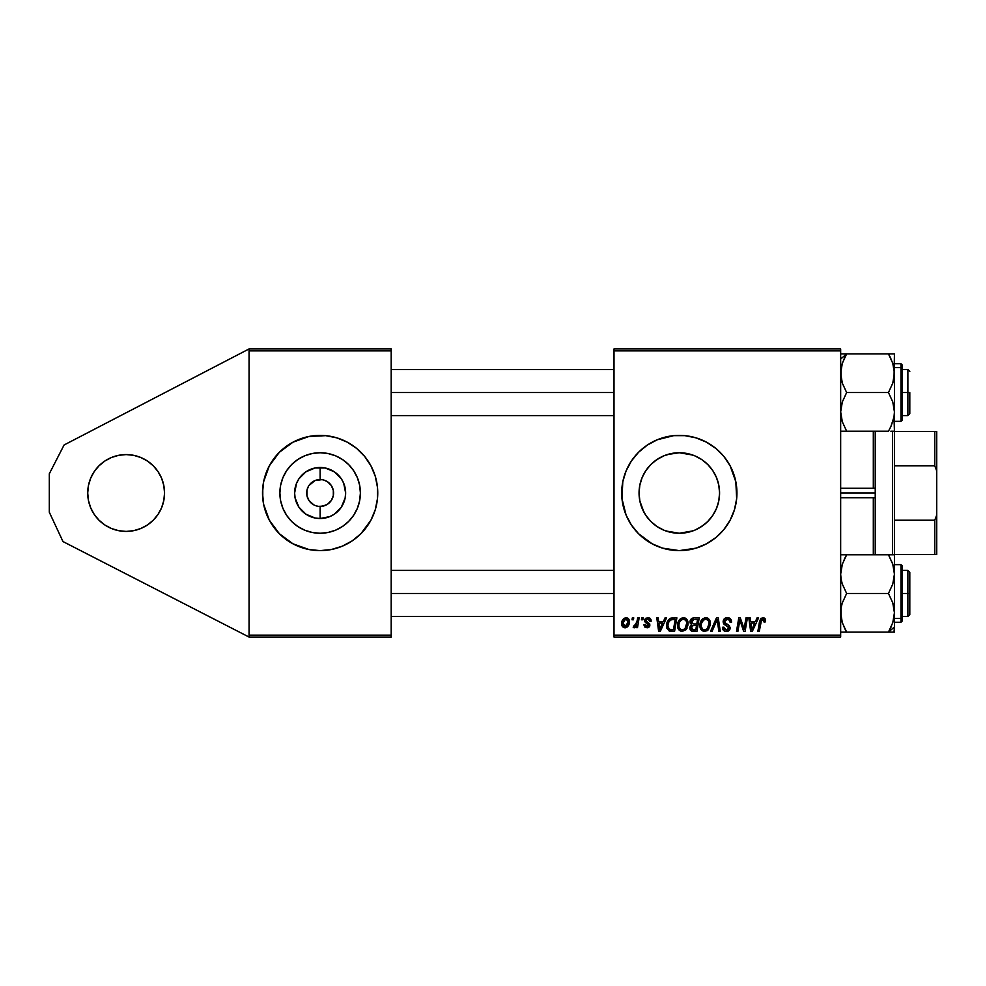 <?xml version="1.0" encoding="UTF-8"?>
<svg xmlns="http://www.w3.org/2000/svg" width="986" height="986" viewBox="0 0 986 986"><rect width="100%" height="100%" fill="white"/><g stroke="black" fill="none" stroke-linecap="round" stroke-linejoin="round"><path stroke-width="1.48" d="M118.64 455.322L126.134 454.583L118.64 455.322L126.134 454.583L133.628 455.322L126.134 454.583A38.417 38.417 0 0 1 164.551 493A38.417 38.417 0 0 1 126.134 531.417L133.628 530.678L126.134 531.417L133.628 530.678L126.134 531.417L118.64 530.678L126.134 531.417A38.417 38.417 0 0 1 87.717 493A38.417 38.417 0 0 1 126.134 454.583L118.64 455.322L111.43 457.504L104.787 461.054L98.97 465.836L94.188 471.653L98.97 465.836L104.787 461.054L98.97 465.836L104.787 461.054L111.43 457.504L104.787 461.054L111.43 457.504L118.64 455.322L111.43 457.504M319.02 506.397L320.13 506.447A13.447 13.447 0 0 1 306.683 493A13.447 13.447 0 0 1 320.13 479.553A13.447 13.447 0 0 0 306.683 493A13.447 13.447 0 0 0 320.13 506.447L320.13 518.513A25.513 25.513 0 0 1 294.617 493A25.513 25.513 0 0 1 320.13 467.487L320.13 479.553L314.99 480.576L321.88 479.664M316.173 505.843L318.231 506.311M313.758 504.844L308.951 500.469L306.942 495.625L306.942 490.375L308.359 486.505M311.588 503.378L312.661 504.179M309.727 501.517L310.627 502.503M308.359 499.495L308.951 500.469M320.13 533.253A40.253 40.253 0 0 1 279.876 493A40.253 40.253 0 0 1 320.13 452.747L327.981 453.511L335.536 455.803L342.499 459.525L348.6 464.529L353.604 470.63L357.326 477.594L359.619 485.149L360.395 493L359.619 500.851L357.326 508.406L353.604 515.37L348.6 521.471L342.499 526.475L335.536 530.197L327.981 532.489L320.13 533.253L312.279 532.489L304.723 530.197L297.76 526.475L291.659 521.471L286.655 515.37L282.933 508.406L280.64 500.851L279.876 493L280.64 485.149L282.933 477.594L286.655 470.63L291.659 464.529L297.76 459.525L304.723 455.803L312.279 453.511L320.13 452.747A40.253 40.253 0 0 1 360.395 493A40.253 40.253 0 0 1 320.13 533.253M303.478 548.167A57.619 57.619 0 0 0 308.852 549.51L320.13 550.619A57.619 57.619 0 0 1 262.51 493A57.619 57.619 0 0 1 320.13 435.381A57.619 57.619 0 0 0 308.926 436.478M320.13 435.381A57.619 57.619 0 0 1 377.749 493A57.619 57.619 0 0 1 320.13 550.619L331.37 549.51L342.179 546.232L352.138 540.907L360.876 533.746L370.946 520.164L375.272 509.725L377.478 498.645L377.478 487.355L375.272 476.275L370.946 465.836L364.672 456.444L356.685 448.457L347.294 442.184L336.855 437.858L325.774 435.652L308.889 436.49A57.619 57.619 0 0 0 303.478 437.833M303.331 437.883A57.619 57.619 0 0 0 263.619 481.747M308.889 436.49L292.965 442.184L279.383 452.254L269.314 465.836L263.619 481.76A57.619 57.619 0 0 0 262.51 492.951M262.51 493.049A57.619 57.619 0 0 0 263.607 504.228L269.314 520.164L279.383 533.746L292.965 543.816L308.889 549.51M263.619 504.253A57.619 57.619 0 0 0 303.331 548.117M667.473 531.479L679.317 533.253A40.253 40.253 0 0 1 639.051 493A40.253 40.253 0 0 1 679.317 452.747L667.485 454.521M656.158 525.932L660.201 528.434M646.693 516.59L651.019 521.643M641.59 507.063L639.852 500.974L639.051 493.012L639.852 500.974L643.895 512.128M650.871 464.505L646.865 469.176M660.25 457.541L653.767 461.879M656.491 459.833L663.911 455.803L671.466 453.511L679.317 452.747L692.801 455.064M657.218 439.781A57.619 57.619 0 0 0 626.073 470.951L622.795 481.76L621.969 498.645L626.073 515.049L631.397 525.008L638.571 533.746L652.153 543.816L662.592 548.142L679.317 550.619A57.619 57.619 0 0 1 621.698 493A57.619 57.619 0 0 1 679.317 435.381A57.619 57.619 0 0 0 668.114 436.478M668.027 436.49A57.619 57.619 0 0 0 662.654 437.833M662.518 437.883A57.619 57.619 0 0 0 657.305 439.744L647.297 445.093L638.571 452.254L631.397 460.992L626.073 470.951M626.073 515.049A57.619 57.619 0 0 0 657.218 546.219M657.305 546.256A57.619 57.619 0 0 0 662.518 548.117M662.654 548.167A57.619 57.619 0 0 0 668.027 549.51M665.624 455.138L671.417 453.523M671.367 453.535L679.317 452.747L687.168 453.511L694.723 455.803L701.687 459.525L707.788 464.529L712.792 470.63L716.514 477.594L718.806 485.149L719.57 493L718.806 500.851L716.514 508.406L712.792 515.37L707.64 521.606M662.074 456.617L663.837 455.828M642.157 477.495L644.08 473.526M692.973 530.875L679.317 533.253L671.466 532.489L663.911 530.197L656.947 526.475L650.846 521.471L645.842 515.37L642.12 508.406L639.828 500.851L639.051 493L639.852 485.026L641.578 478.962M644.289 512.856L642.157 508.493M663.824 530.16L662 529.346M712.755 515.419L707.763 521.495L701.687 526.475L694.723 530.197L687.168 532.489L679.317 533.253L666.043 531.01M687.23 453.523L679.317 452.747A40.253 40.253 0 0 1 719.57 493A40.253 40.253 0 0 1 679.317 533.253L687.254 532.465M702.648 525.809L701.736 526.438M696.547 529.383L694.896 530.123M712.718 515.481L711.892 516.652M716.477 508.48L714.616 512.363M716.995 478.826L718.769 484.989L719.57 492.963L718.782 500.962L716.945 507.322M718.782 485.075L719.57 492.975M714.567 473.563L716.477 477.507M711.719 469.102L712.742 470.568M701.724 459.562L702.513 460.092M694.81 455.84L696.609 456.641M324.086 480.157L327.599 481.821L331.308 485.531L333.317 490.375L333.317 495.625L331.308 500.469L327.599 504.179L322.755 506.188L318.379 506.336M308.951 485.531L314.99 480.576M317.504 506.188L314.99 505.424M249.064 637.055L249.064 348.945L391.195 348.945L249.064 348.945L64.09 444.982L249.064 348.945L249.064 350.868L391.195 350.868L391.195 635.132L249.064 635.132L249.064 350.868L391.195 350.868L391.195 348.945L391.195 635.132L249.064 635.132L249.064 637.055L391.195 637.055L249.064 637.055L62.981 541.56L49.3 512.202L49.3 473.798L64.09 444.982L49.3 473.798L49.3 512.202L62.981 541.56L249.064 637.055M614.007 350.868L840.664 350.868L840.664 635.132L614.007 635.132L614.007 348.945L840.664 348.945L614.007 348.945L614.007 637.055L614.007 635.132L840.664 635.132L840.664 348.945L840.664 350.868L614.007 350.868M679.317 435.381A57.619 57.619 0 0 1 736.936 493A57.619 57.619 0 0 1 679.317 550.619L696.042 548.142L706.481 543.816L715.873 537.543L723.86 529.556L730.133 520.164L734.459 509.725L736.665 498.645L735.827 481.76L730.133 465.836L723.86 456.444L715.873 448.457L706.481 442.184L696.042 437.858L684.962 435.652L673.672 435.652L657.268 439.768M637.732 617.852L636.327 624.397L635.12 626.024L633.776 625.925L633.222 627.453L634.935 627.552L636.438 625.605L636.081 627.626L637.498 627.626L639.15 617.852L637.732 617.852L639.15 617.852L637.732 617.852L637.018 621.759L633.222 627.453L634.171 627.799L636.438 625.605L636.081 627.626L637.498 627.626L639.15 617.852L637.498 627.626L636.081 627.626M641.775 617.852L641.442 619.775L642.872 619.775L643.168 617.852L641.775 617.852L643.168 617.852L641.775 617.852L641.442 619.775L642.872 619.775L643.168 617.852L642.872 619.775L641.442 619.775L641.775 617.852M670.726 618.173L672.896 617.852L670.197 618.395L668.126 620.342L666.795 623.509L666.881 628.23L669.149 630.991L674.597 631.299L676.877 617.852L670.726 618.173C667.879 619.824 666.487 622.363 666.573 625.79L669.531 631.126L674.597 631.299L676.877 617.852L674.597 631.299L669.74 631.176M683.434 617.68L679.835 619.294L677.653 624.138L678.627 629.536L681.683 631.447L685.825 629.881L687.957 625.075L687.069 619.775L683.434 617.68C679.502 618.616 677.542 621.217 677.567 625.481C677.481 628.895 679.021 630.892 682.213 631.471L686.207 629.438L688.043 623.485C688.068 620.182 686.527 618.247 683.434 617.68L683.692 617.68M705.779 617.68L702.18 619.294L699.998 624.138L700.467 628.6L704.029 631.447L708.17 629.881L710.302 625.075L709.415 619.775L705.779 617.68C701.847 618.616 699.9 621.217 699.924 625.481C699.826 628.895 701.379 630.892 704.559 631.471L708.552 629.438L710.401 623.485C710.413 620.182 708.872 618.247 705.779 617.68L706.038 617.68M727.36 617.68L724.377 618.74L723.157 621.217L724.007 624.2L728.703 627.651L728.013 629.45L726.164 629.894L724.574 629.241L723.847 627.145L722.442 627.281L723.539 630.399L725.597 631.422L729.073 630.535L730.108 627.466L728.888 625.235L724.907 622.671L724.759 620.539L727.988 619.307L729.677 620.256L730.133 622.388L731.526 622.228L730.564 618.9L727.36 617.68C724.809 617.791 723.391 619.109 723.145 621.624L728.728 627.983L726.411 629.894L723.847 627.145L722.442 627.577C722.627 630.017 723.934 631.323 726.362 631.471C728.703 631.397 729.948 630.202 730.133 627.897L728.543 624.964L724.907 622.671L724.537 621.5L727.274 619.245L729.776 620.416L730.133 622.388L731.526 622.228C731.575 619.344 730.182 617.828 727.36 617.68M765.198 618.888L765.58 620.638L763.953 617.852L760.452 618.863L757.877 631.299L759.282 631.299L761.586 619.75L763.337 619.356L764.051 622.043L765.456 621.87L765.58 620.638L765.456 621.87L765.58 620.638L762.831 617.68L759.54 621.439L757.877 631.299L759.282 631.299L760.896 621.772L762.733 619.245L764.051 622.043L765.456 621.87L764.051 622.043L764.101 620.268M757.088 617.852L755.436 621.513L750.654 621.513L750.21 617.852L748.805 617.852L750.642 631.299L752.355 631.299L758.604 617.852L757.088 617.852L758.604 617.852L757.088 617.852L755.436 621.513L750.654 621.513L750.21 617.852L748.805 617.852L750.642 631.299L752.355 631.299L758.604 617.852L752.355 631.299L750.642 631.299L748.805 617.852L750.21 617.852M744.27 627.946L746.008 617.852L744.134 629.241L740.252 617.852L738.785 617.852L736.505 631.299L737.922 631.299L739.796 619.886L743.641 631.299L745.12 631.299L747.413 617.852L746.008 617.852L747.413 617.852L746.008 617.852L744.134 629.241L740.252 617.852L738.785 617.852L736.505 631.299L737.922 631.299L739.796 619.886L743.641 631.299L745.12 631.299L747.413 617.852L745.12 631.299L743.641 631.299M712.089 631.299L710.573 631.299L716.452 617.852L710.573 631.299L712.089 631.299L717.118 619.775L718.88 631.299L720.298 631.299L718.239 617.852L716.452 617.852L718.239 617.852L716.452 617.852L710.573 631.299L712.089 631.299L717.118 619.775L718.88 631.299L720.298 631.299L718.239 617.852L720.298 631.299L718.88 631.299M690.299 620.342L693.836 617.852L691.617 618.579L690.249 620.49L690.052 622.881L691.642 624.742L689.892 627.034L690.212 629.869L692.098 631.188L696.954 631.299L699.222 617.852L693.836 617.852C691.42 618.16 690.138 619.553 689.966 622.03L691.642 624.742L689.793 628.033L691.642 631.077L696.954 631.299L699.222 617.852L696.954 631.299L691.42 630.978M665.057 617.852L663.418 621.513L658.636 621.513L658.192 617.852L656.787 617.852L658.623 631.299L660.337 631.299L666.573 617.852L665.057 617.852L666.573 617.852L665.057 617.852L663.418 621.513L658.636 621.513L658.192 617.852L656.787 617.852L658.623 631.299L660.337 631.299L666.573 617.852L660.337 631.299L658.623 631.299L656.787 617.852L658.192 617.852M651.204 620.983L649.786 618.136L645.583 618.382L644.745 621.463L648.578 625.37L646.927 626.578L645.263 624.656L643.87 624.841L644.77 627.047L647.617 627.762L649.675 626.356L649.688 623.793L646.323 621.328L646.003 620.071L648.307 618.949L649.811 621.34L651.204 620.983L647.864 617.68L644.573 620.502L645.275 622.289L648.578 625.235L647.112 626.578L645.263 624.656L643.87 624.841L647.05 627.799L649.984 625.025L645.966 620.404L647.802 618.9L649.811 621.34L651.204 621.168L649.811 621.34L648.961 619.22M632.346 617.852L632.014 619.775L633.443 619.775L633.739 617.852L632.346 617.852L633.739 617.852L632.346 617.852L632.014 619.775L633.443 619.775L633.739 617.852L633.443 619.775L632.014 619.775L632.346 617.852M626.048 617.68C623.053 618.419 621.611 620.44 621.698 623.719C621.636 626.085 622.721 627.441 624.951 627.799C628.033 627.059 629.512 624.988 629.376 621.574C629.376 619.27 628.267 617.975 626.048 617.68L623.633 618.629L621.919 621.673L622.08 625.876L624.224 627.725L626.973 627.232L628.846 624.705L628.945 619.479L626.048 617.68L627.774 618.16M840.664 637.055L614.007 637.055L840.664 637.055L840.664 635.132L840.664 637.055M263.619 481.76L262.51 493L263.619 504.24M391.195 637.055L391.195 635.132L391.195 637.055M751.344 626.467L750.851 623.09L754.672 623.09L751.689 629.82L754.672 623.09L750.851 623.09L751.554 628.144M751.431 627.182L751.517 627.835M764.162 620.564L764.051 622.043L764.175 620.872L762.523 619.257M760.958 621.439L759.282 631.299L757.877 631.299L759.602 621.094M760.588 618.678L761.204 618.136M763.953 617.852L764.902 618.493M739.968 620.551L740.141 621.205M739.29 623.411L737.922 631.299L736.505 631.299L738.785 617.852L740.252 617.852L743.05 625.58M743.888 628.316L743.629 627.404M728.26 617.729L729.085 617.926M731.082 619.713L731.329 620.465M731.526 622.228L730.133 622.388M729.936 620.773L729.566 620.108M727.988 619.307L727.027 619.257M726.768 619.282L726.066 619.442M724.562 621.168L725.413 623.14M724.55 621.254L724.907 622.671M726.349 623.707L728.888 625.235M729.714 626.221L729.258 625.605M730.071 628.637L729.887 629.339M729.874 629.351L729.554 629.98M729.32 630.276L728.617 630.892M728.481 630.978L727.101 631.422M726.362 631.471C723.934 631.323 722.627 630.017 722.442 627.577L723.847 627.145M723.835 627.453L724.02 628.427M724.574 629.241L725.4 629.734M726.164 629.894L726.842 629.881M728.642 628.612L728.21 626.788L728.728 627.983M727.631 626.393L724.599 624.693M723.514 623.423L723.182 622.24M723.317 620.391L723.81 619.381M723.835 619.356L724.599 618.555M726.867 623.99L725.832 623.411M717.315 621.537L717.451 622.412M717.118 619.775L716.563 621.143M707.307 617.951L708.441 618.629M709.784 620.477L710.339 622.449M706.802 630.929L707.751 630.276M700.984 629.536L700.479 628.612M700.146 627.601L699.974 626.541M699.924 625.481L699.998 624.15M702.18 619.294L703.228 618.444M704.485 617.865L705.446 617.692M706.863 629.006L704.608 629.894C702.365 629.462 701.268 628.033 701.317 625.629C701.231 622.277 702.685 620.145 705.68 619.245C707.911 619.664 709.02 621.057 708.996 623.423L707.455 628.402L705.964 629.598M704.608 629.894L703.166 629.524M702.574 629.068L701.416 626.825M702.599 621.131L701.884 622.511L703.708 619.947L705.409 619.257M708.601 626.283L707.849 627.872M705.027 629.869L706.802 629.068M701.317 625.629L701.354 626.381L701.317 625.629M708.823 621.956L708.959 622.696M707.418 619.824L705.68 619.245L707.702 620.058M693.503 631.299L691.642 631.077M692.566 631.25L691.864 631.139M691.211 630.88L689.892 628.982M690.04 621.242L690.249 620.477M691.285 627.195L691.778 626.283M692.073 625.999L691.531 629.13L691.962 626.085L693.639 625.555M693.404 629.721L695.796 629.721L696.51 625.531L694.23 625.531L696.51 625.531L695.796 629.721L693.404 629.721L691.186 627.971M693.811 623.965L696.769 623.965L697.546 619.418L694.92 619.418L697.546 619.418L696.769 623.965L693.811 623.965L691.359 622.067L691.482 622.881M691.506 622.955L693.54 619.491M691.408 621.55L692.135 620.169M684.962 617.951L686.096 618.629M687.427 620.465L688.018 624.286M678.627 629.536L678.121 628.612M677.801 627.601L677.628 626.554M677.567 625.481L677.752 623.497M682.139 617.865L682.768 617.729M686.675 628.797L687.069 628.107M684.506 629.006L682.263 629.894C680.007 629.462 678.91 628.033 678.972 625.629C678.886 622.277 680.34 620.145 683.335 619.245C685.553 619.664 686.663 621.057 686.65 623.423L685.11 628.402L683.606 629.598M682.263 629.894L680.821 629.524M680.217 629.068L679.071 626.825M686.256 626.283L685.504 627.872M682.669 629.869L684.444 629.068M678.972 625.629L679.009 626.381L678.972 625.629M680.254 621.131L681.018 620.219M686.65 623.423L686.613 622.684L686.65 623.423M686.478 621.956L686.613 622.684M685.06 619.824L683.335 619.245L685.344 620.058M659.314 626.467L658.833 623.09L662.641 623.09L659.671 629.82L658.833 623.09L662.641 623.09L659.609 628.982M659.412 627.182L659.498 627.835M666.696 627.429L666.598 626.615M666.746 623.768L666.967 622.844M667.115 622.4L667.547 621.353M668.138 620.317L668.828 619.43M668.878 621.87L670.862 619.824L675.188 619.418L673.45 629.721L669.186 629.241L667.966 625.876C667.879 621.919 669.691 619.763 673.401 619.418L675.188 619.418L673.45 629.721L669.864 629.573M669.186 629.241L667.966 625.876L668.126 627.453M673.401 619.418L672.353 619.479M672.193 619.491L670.887 619.812M669.999 620.391L669.013 621.636M668.052 624.508L668.878 621.895M668.348 623.177L668.114 624.15M667.99 625.186L667.966 625.876L667.99 625.186M648.936 619.208L647.124 618.974M646.323 619.454L646.397 621.402M646.323 621.328L647.358 622.043M649.675 626.332L648.677 627.404M648.332 627.577L647.617 627.762M643.87 624.841L645.263 624.656M645.263 624.668L645.386 625.407M646.656 626.541L647.605 626.517M646.927 626.578L648.578 625.235L648.357 624.298M647.112 626.578L648.443 624.446L645.275 622.289L644.573 620.502L645.386 622.388M648.554 624.828L646.249 622.992M648.443 624.446L647.297 623.571M644.819 619.356L646.2 618M648.529 617.717L649.934 618.234M650.859 619.307L651.093 619.997M646.89 621.772L647.592 622.178M635.539 627.01L634.368 627.786M634.171 627.799L633.222 627.453L634.171 627.799L633.222 627.453L633.776 625.925L634.787 626.184M633.776 625.925L634.479 626.233M636.636 623.472L636.093 624.914M636.894 622.437L637.018 621.759M629.204 620.157L629.339 620.847M629.327 622.634L628.957 624.397M628.846 624.68L628.378 625.666M625.999 627.663L625.223 627.799M621.969 625.617L621.722 624.471M621.759 622.56L621.919 621.673M626.504 618.962L627.946 622.499L625.013 626.578L623.127 622.955L625.629 618.949M623.386 621.759L624.15 620.071M627.626 624.015L626.702 625.765M623.744 625.987L623.3 625.198M624.656 619.491L627.145 619.307M623.953 620.404L623.633 621.069M708.823 625.407L708.675 626.061M681.351 619.947L682.287 619.442M686.466 625.407L686.318 626.061M623.288 625.149L623.103 623.337M623.127 622.955L623.263 622.191M627.946 622.499L627.823 623.275M626.443 626.024L625.777 626.43M679.317 550.619A57.619 57.619 0 0 0 690.533 549.522M690.582 549.51A57.619 57.619 0 0 0 695.968 548.167M696.116 548.117A57.619 57.619 0 0 0 701.305 546.256M701.428 546.219A57.619 57.619 0 0 0 735.827 504.265M735.839 504.216A57.619 57.619 0 0 0 736.653 498.706M736.665 498.583A57.619 57.619 0 0 0 736.936 493.062M736.936 492.938A57.619 57.619 0 0 0 736.665 487.417M736.653 487.294A57.619 57.619 0 0 0 735.839 481.784M735.827 481.735A57.619 57.619 0 0 0 701.428 439.781M701.305 439.744A57.619 57.619 0 0 0 696.116 437.883M695.968 437.833A57.619 57.619 0 0 0 690.582 436.49M642.761 448.457L638.571 452.254M638.571 533.746L642.761 537.543M639.051 493L639.828 485.149L642.12 477.594L645.842 470.63L650.846 464.529L656.947 459.525M691.161 454.521L687.304 453.548M701.773 459.587L698.445 457.578M712.705 470.507L707.775 464.529M718.769 484.989L716.44 477.421M698.433 528.434L704.891 524.096M687.353 532.452L691.198 531.466M320.13 550.619A57.619 57.619 0 0 0 331.333 549.522M331.407 549.51A57.619 57.619 0 0 0 336.781 548.167M336.929 548.117A57.619 57.619 0 0 0 376.64 504.253M376.652 504.228A57.619 57.619 0 0 0 377.749 493.049M377.749 492.951A57.619 57.619 0 0 0 376.652 481.772M376.64 481.747A57.619 57.619 0 0 0 336.929 437.883M336.781 437.833A57.619 57.619 0 0 0 331.407 436.49M377.478 498.645L377.478 487.355M375.272 476.275L373.361 470.951M262.781 487.355L262.781 498.645M264.988 509.725L266.898 515.049M353.604 515.37L357.326 508.406M342.499 459.525L335.536 455.803M286.655 470.63L282.933 477.594M297.76 526.475L304.723 530.197M321.239 479.603L320.13 479.553L320.13 467.487A25.513 25.513 0 0 1 345.642 493A25.513 25.513 0 0 1 320.13 518.513L315.15 518.02L305.956 514.211L298.918 507.174L295.11 497.979L294.617 493L296.564 483.239L298.918 478.826L305.956 471.789L315.15 467.98L325.109 467.98L334.303 471.789L341.341 478.826L343.695 483.239L345.642 493L345.149 497.979L341.341 507.174L334.303 514.211L329.891 516.565L320.13 518.513L320.13 506.447L325.269 505.424M322.755 479.812L322.028 479.689M326.502 481.156L325.269 480.576M328.683 482.622L327.599 481.821M330.532 484.483L329.632 483.497M331.9 486.505L331.308 485.531M331.308 500.469L331.9 499.495M320.13 479.553A13.447 13.447 0 0 1 333.576 493A13.447 13.447 0 0 1 320.13 506.447A13.447 13.447 0 0 0 333.576 493A13.447 13.447 0 0 0 320.13 479.553M90.638 478.296L94.188 471.653L90.638 478.296L88.457 485.506L87.717 493L88.457 500.494L90.638 507.704L94.188 514.347L90.638 507.704L94.188 514.347L98.97 520.164L104.787 524.946L111.43 528.496L104.787 524.946L111.43 528.496L104.787 524.946L98.97 520.164L104.787 524.946L98.97 520.164L94.188 514.347L98.97 520.164M133.628 530.678L140.838 528.496L147.469 524.946L153.298 520.164L147.469 524.946L153.298 520.164L147.469 524.946L140.838 528.496L147.469 524.946L140.838 528.496L133.628 530.678L140.838 528.496M163.812 500.494L164.551 493L163.812 485.506L164.551 493L163.812 485.506L164.551 493L163.812 500.494L164.551 493L163.812 500.494L161.618 507.704L158.068 514.347L153.298 520.164L158.068 514.347L161.618 507.704M163.812 485.506L161.618 478.296L158.068 471.653L161.618 478.296L158.068 471.653L153.298 465.836L147.469 461.054L140.838 457.504L147.469 461.054L140.838 457.504L147.469 461.054L153.298 465.836L147.469 461.054L153.298 465.836L158.068 471.653L153.298 465.836M133.628 455.322L140.838 457.504L133.628 455.322M118.64 530.678L111.43 528.496L118.64 530.678M94.188 471.653L98.97 465.836M873.313 497.733L840.664 497.733L873.313 497.733L873.313 554.798L873.313 497.733L875.235 497.683L875.235 554.798L875.235 497.683L874.274 497.794M875.235 493L875.235 497.683L875.235 493L840.664 493L875.235 493L875.235 431.202L875.235 493M873.313 488.267L840.664 488.267L873.313 488.267L873.313 431.202L873.313 488.267L874.274 488.206M907.884 392.539L909.807 392.539L909.807 413.676L909.807 392.539L907.884 392.539L907.884 369.491L907.884 392.539L902.128 392.539L907.884 392.539L907.884 415.587L907.884 392.539M391.195 392.539L614.007 392.539L391.195 392.539M845.076 431.202L840.664 431.202L846.641 431.202L842.327 421.811L840.664 411.877L842.34 401.918L846.641 392.539L842.34 383.197L840.664 373.213L842.327 363.292L846.641 353.888L840.664 359.064L846.641 353.888L840.664 353.888M889.618 355.971L890.863 358.485L888.46 353.888L894.438 353.888L846.641 353.888L888.46 353.888L892.761 363.23L894.438 373.213L892.774 383.135L888.46 392.539L846.641 392.539L888.46 392.539L892.774 401.931L894.438 411.877L894.006 416.942L890.863 426.593L893.575 418.988M890.863 426.593L888.46 431.202L846.641 431.202L888.46 431.202L890.038 428.294M894.438 363.735L900.97 363.735L900.97 367.593A1.159 0.998 0 0 1 902.128 368.591L902.128 364.882L900.97 363.735L900.97 367.593L894.438 367.593L900.97 367.593L900.97 417.497M891.147 431.202L894.438 431.202L894.438 353.888L894.019 378.217L892.774 383.135L888.46 392.539L892.774 401.931L894.438 411.877L894.438 373.213L892.761 363.242L894.006 368.16M843.511 360.124L846.641 353.888L841.107 353.888M845.532 355.872L842.34 363.242L845.889 355.219M842.327 363.279L842.623 362.404M894.438 421.355L900.97 421.355L900.97 367.593A1.159 0.998 180 0 1 902.128 368.591L902.128 420.147M902.128 364.943L902.128 416.499M888.842 354.553L892.761 363.23M890.863 431.202L894.438 431.202L894.006 416.93M892.774 431.202L894.438 431.202M893.427 365.498L893.033 364.105M842.327 431.202L846.641 431.202L842.327 421.811L840.664 411.877L842.34 401.918L846.641 392.539L842.34 383.197L841.107 378.291L841.095 368.209M846.259 430.537L846.641 431.202M842.093 421.059L842.327 421.798M907.884 593.461L907.884 616.509L907.884 593.461L902.128 593.461L907.884 593.461L907.884 570.413L907.884 593.461L909.807 593.461L907.884 593.461M909.807 614.586L909.807 572.324L909.807 614.586L907.884 616.509L902.128 616.509M614.007 593.461L391.195 593.461L614.007 593.461M842.34 564.14L846.641 554.798L842.34 564.14M841.526 566.987L841.12 568.947M894.006 632.112L894.438 626.936L888.46 632.112L894.438 632.112L892.774 632.112L894.438 632.112L894.438 612.787L892.774 622.708L888.46 632.112L894.019 632.112M894.438 622.265L900.97 622.265L902.128 621.118L902.128 617.409A1.159 0.998 180 0 1 900.97 618.407L900.97 622.265L900.97 618.407L894.438 618.407L900.97 618.407L900.97 564.645L902.128 565.791M845.495 630.029L844.238 627.515L846.641 632.112L840.664 632.112L888.46 632.112L846.641 632.112L842.34 622.77L841.107 617.865L841.095 607.783L842.327 602.865L846.641 593.461L888.46 593.461L892.761 602.803L894.438 612.787L894.438 574.123L892.774 584.082L888.46 593.461L846.641 593.461L842.327 584.069L841.095 579.152L840.664 574.123L842.34 564.177L840.664 574.123L841.095 579.152L842.327 584.069L846.641 593.461L842.327 602.865L841.095 607.783L840.664 612.787L842.34 622.758L841.107 617.865M844.238 559.407L846.641 554.798L888.46 554.798L892.774 564.189L894.438 574.123L894.438 554.798L840.664 554.798L846.641 554.798L845.064 557.706M893.008 564.941L894.438 574.123L894.438 554.798L892.774 554.798L894.438 554.798M889.569 630.128L890.863 627.527L888.46 632.112L894.438 626.936L894.438 574.123L892.774 584.082L888.46 593.461L892.761 602.803L894.006 607.709L894.438 612.787L893.464 620.367M891.59 625.876L889.212 630.781M902.128 565.853L902.128 621.057M900.97 568.503L900.97 618.407A1.159 0.998 0 0 0 902.128 617.409L902.128 569.501M888.842 555.463L892.774 564.177M890.025 554.798L888.46 554.798M892.774 622.721L892.478 623.596M891.147 632.112L892.761 632.112M846.259 631.447L842.34 622.77M841.674 620.502L842.069 621.895M894.203 369.491L894.019 368.209L894.203 369.491M893.23 420.344L892.774 421.798M893.008 364.019L892.786 363.292M888.46 353.888L889.692 356.106M844.238 353.888L842.34 353.888M892.047 562.143L892.761 564.14L892.047 562.143M893.402 566.321L894.006 569.082M894.006 617.865L893.575 619.923M842.093 621.981L842.327 622.708M846.641 632.112L845.421 629.894M894.438 465.774L894.438 520.226L894.438 431.535L894.438 465.774L934.777 465.774L936.7 470.926L936.7 515.074L934.777 520.226L894.438 520.226L894.438 554.465L894.438 520.226L934.777 520.226L934.777 554.465L936.7 554.465L936.7 515.074L936.7 554.465L934.777 554.465L934.777 520.226L936.7 515.074L936.7 431.535L894.438 431.535L934.777 431.535L934.777 465.774L934.777 431.535L936.7 431.535L936.7 470.926L934.777 465.774L894.438 465.774M892.527 554.798L892.527 431.202L892.527 554.798M894.438 554.465L934.777 554.465L894.438 554.465M902.128 369.491L907.884 369.491L909.807 371.414M391.195 369.491L614.007 369.491M391.195 415.587L614.007 415.587M902.128 415.587L907.884 415.587L909.807 413.676M900.97 421.355L902.128 420.209M614.007 616.509L391.195 616.509M909.807 572.324L907.884 570.413L902.128 570.413M614.007 570.413L391.195 570.413M894.438 564.645L900.97 564.645"/></g></svg>
